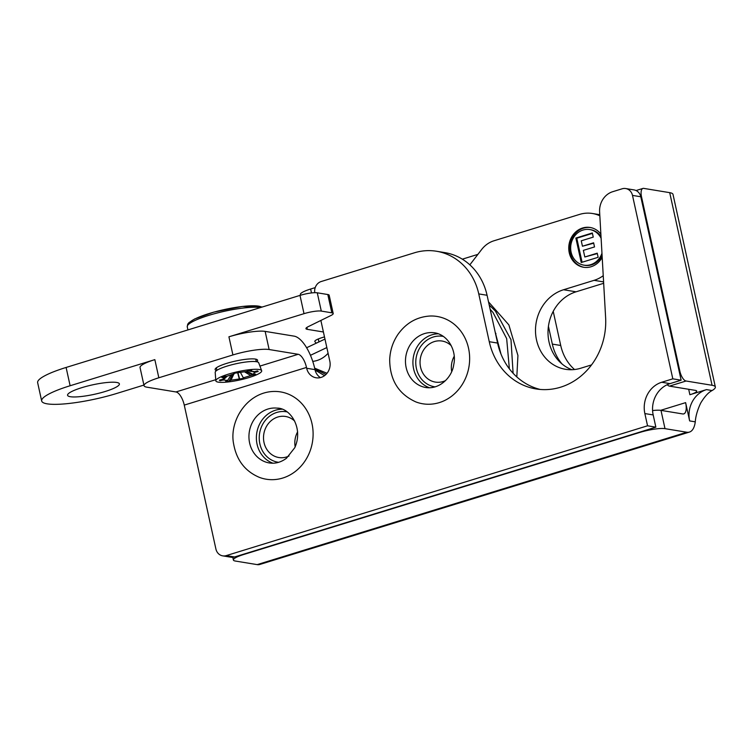 <?xml version="1.0" encoding="UTF-8"?>
<svg xmlns="http://www.w3.org/2000/svg" width="753" height="753" viewBox="0 0 753 753"><rect width="100%" height="100%" fill="white"/><g stroke="black" fill="none" stroke-linecap="round" stroke-linejoin="round"><path stroke-width="1.13" d="M598.136 257.31L581.231 262.515L575.857 238.052L592.338 232.978L593.251 237.12L581.26 240.809L582.445 246.231L593.609 242.795L594.522 246.937L583.359 250.373L584.817 256.989L597.233 253.168L598.136 257.31M597.317 253.582L584.817 256.989M593.703 243.21L582.445 246.231M592.432 233.392L576.789 238.212L582.078 262.251M575.857 238.052L576.789 238.212M601.11 238.287A18.034 16.142 -80.7 0 0 589.778 229.561L590.71 229.721A18.034 16.142 99.3 0 1 601.016 236.63M602.089 255.389A18.034 16.142 99.3 0 1 584.865 265.32L583.933 265.16A18.034 16.142 -80.7 0 0 601.967 253.224M589.778 229.561A18.034 16.142 -80.7 0 0 571.113 252.217A18.034 16.142 -80.7 0 0 583.933 265.16M584.055 267.324A20.162 18.044 99.3 0 1 570.19 252.933A20.162 18.044 99.3 0 1 590.587 227.557M602.202 257.404A20.162 18.044 99.3 0 1 583.584 267.259A20.162 18.044 99.3 0 1 569.259 252.782A20.162 18.044 99.3 0 1 590.117 227.472A20.162 18.044 99.3 0 1 600.875 234.108M603.238 275.692A34.374 30.769 99.3 0 1 594.098 280.332L563.536 289.754A40.85 36.558 -80.7 0 0 535.505 331.574A40.85 36.558 -80.7 0 0 565.55 369.299A40.85 36.558 -80.7 0 0 580.789 368.217L591.519 364.913M469.844 264.83L481.647 249.497A26.524 23.738 99.3 0 1 493.912 240.8L579.594 214.398A34.374 30.769 99.3 0 1 592.432 213.494A34.374 30.769 99.3 0 1 599.84 215.819M603.671 283.297L576.064 291.806L563.536 289.754M571.904 369.714A40.85 36.558 99.3 0 1 548.071 330.078A40.85 36.558 99.3 0 1 576.064 291.806M312.749 361.374A26.524 23.738 -80.7 0 0 328.082 353.261M297.633 431.817A20.792 18.609 -80.7 0 0 296.974 433.116A20.792 18.609 -80.7 0 0 295.167 446.849M289.001 456.026A20.792 18.609 99.3 0 1 278.817 457.523A20.792 18.609 99.3 0 1 265.668 427.977A20.792 18.609 99.3 0 1 285.556 416.475A20.792 18.609 99.3 0 1 294.724 421.143M278.629 462.323A25.574 22.882 99.3 0 1 261.875 425.906A25.574 22.882 99.3 0 1 286.912 411.872M281.838 409.227A27.692 24.783 -80.7 0 0 259.258 424.833A27.692 24.783 -80.7 0 0 272.981 463.208M278.29 408.295A27.692 24.783 -80.7 0 0 277.104 408.135A27.692 24.783 -80.7 0 0 251.813 423.61A27.692 24.783 -80.7 0 0 268.143 462.728A27.692 24.783 -80.7 0 0 269.32 462.954M308.523 454.756A44.239 39.589 -80.7 0 0 273.546 391.456C246.833 392.275 228.837 421.275 233.684 444.223C236.649 460.337 245.233 471.397 259.437 477.393A44.239 39.589 -80.7 0 0 308.523 454.756M454.163 356.376A20.792 18.609 -80.7 0 0 451.687 371.417M445.531 380.594A20.792 18.609 99.3 0 1 435.347 382.091A20.792 18.609 99.3 0 1 420.061 361.431A20.792 18.609 99.3 0 1 442.086 341.043A20.792 18.609 99.3 0 1 451.254 345.712M435.159 386.882A25.574 22.882 99.3 0 1 416.136 357.854A25.574 22.882 99.3 0 1 443.442 336.44M438.368 333.795A27.692 24.783 -80.7 0 0 413.322 357.393A27.692 24.783 -80.7 0 0 429.511 387.767M434.82 332.864A27.692 24.783 -80.7 0 0 433.634 332.704A27.692 24.783 -80.7 0 0 405.49 360A27.692 24.783 -80.7 0 0 424.673 387.296A27.692 24.783 -80.7 0 0 425.84 387.522M415.967 401.961A44.239 39.589 -80.7 0 0 468.997 366.542A44.239 39.589 -80.7 0 0 430.076 316.015C416.795 316.853 406.074 322.999 397.923 334.454C392.84 342.003 390.092 350.399 389.687 359.623C389.838 380.03 398.591 394.139 415.967 401.961M314.782 292.682A9.554 8.547 99.3 0 1 321.211 281.518L414.357 252.82A59.421 53.171 99.3 0 1 436.533 251.257A59.421 53.171 99.3 0 1 478.757 293.905L489.262 341.702A65.784 58.875 -80.7 0 0 536.014 388.934A65.784 58.875 -80.7 0 0 605.619 317.568L599.614 211.922A19.098 17.093 99.3 0 1 612.697 191.704L622.138 188.796A9.554 8.547 99.3 0 1 625.705 188.542A9.554 8.547 99.3 0 1 632.492 195.404L672.815 378.834L661.708 382.26A25.461 22.788 -80.7 0 0 644.86 413.566L647.552 425.793L226.248 555.61A9.554 8.547 99.3 0 1 222.69 555.855A9.554 8.547 99.3 0 1 215.904 549.003L184.259 405.105L306.49 367.445L306.669 368.264A13.262 11.869 -80.7 0 0 316.091 377.78A13.262 11.869 -80.7 0 0 329.814 361.129L320.872 320.449M215.744 379.7L175.967 391.955A12.735 5.186 -107.1 0 1 184.259 405.105M306.49 367.445A12.735 5.186 72.9 0 0 298.188 354.296L269.132 349.524L265.141 331.386A27.588 5.007 167.6 0 0 228.921 336.807L304.014 313.672A13.159 2.391 -12.4 0 1 321.296 311.083L331.838 312.815A13.159 2.391 -12.4 0 1 333.202 313.53A13.159 2.391 -12.4 0 1 330.991 315.469L308.165 326.689A13.159 2.391 167.6 0 0 305.944 328.628A13.159 2.391 167.6 0 0 307.318 329.343L323.404 331.988M228.921 336.807L232.912 354.945A27.588 5.007 -12.4 0 1 269.132 349.524M232.912 354.945L158.836 377.771L154.845 359.633A27.588 5.007 167.6 0 0 140.049 367.549L144.039 385.696A27.588 5.007 -12.4 0 1 158.836 377.771M175.967 391.955L146.91 387.183A27.588 5.007 -12.4 0 1 144.039 385.696M216.544 370.589A21.752 3.944 -12.4 0 1 215.123 369.591A21.752 3.944 -12.4 0 1 231.03 362.146A21.752 3.944 -12.4 0 1 255.342 359.068A21.752 3.944 -12.4 0 1 257.611 360.245A21.752 3.944 -12.4 0 1 256.735 361.751M143.908 385.075L116.847 393.414A53.049 9.629 -12.4 0 1 41.669 400.963A53.049 9.629 -12.4 0 1 70.123 385.743L154.845 359.633M324.477 336.864A13.159 2.391 -12.4 0 1 323.009 337.344L321.87 337.692A13.159 2.391 167.6 0 0 314.81 341.476A13.159 2.391 167.6 0 0 314.923 341.683L316.213 343.208M320.392 377.611A13.262 11.869 99.3 0 1 314.98 369.629L314.848 369.017A31.833 12.98 -107.1 0 0 294.112 336.139L265.141 331.386M105.166 391.494A26.524 4.81 -12.4 0 1 67.572 395.269A26.524 4.81 -12.4 0 1 92.45 384.877A26.524 4.81 -12.4 0 1 119.388 383.879A26.524 4.81 -12.4 0 1 105.166 391.494M333.202 313.53L329.183 295.251A13.159 2.391 167.6 0 0 327.819 294.536L317.267 292.804A13.159 2.391 167.6 0 0 299.995 295.392L66.104 367.455A53.049 9.629 167.6 0 0 37.65 382.684L41.669 400.963M215.819 380.764L215.189 372.368A22.279 4.047 -12.4 0 1 236.103 363.737A22.279 4.047 -12.4 0 1 258.703 362.795L261.658 370.692A23.475 4.264 -12.4 0 1 242.353 379.38A23.475 4.264 -12.4 0 1 215.819 380.764A23.475 4.264 -12.4 0 1 237.844 371.671A23.475 4.264 -12.4 0 1 261.658 370.692M226.982 376.227L234.202 373.846L233.694 373.347L246.532 371.483L248.452 370.58L251.813 370.325L249.892 371.238L254.316 371.671L257.535 370.89L258.185 371.53L254.966 372.311L252.98 374.297L255.625 374.1L243.323 377.818L243.831 378.326L230.992 380.19L229.072 381.093L225.721 381.347L227.632 380.434L223.217 380.001L219.989 380.783L219.339 380.143L222.568 379.361L224.545 377.375L221.9 377.573L224.338 376.415L226.982 376.227M253.883 371.521L253.385 371.408M234.654 373.102L234.202 373.846M248.274 370.664L249.892 371.238M256.528 371.135L258.185 371.53M251.361 371.229L254.966 372.311M246.862 371.333L252.98 374.297M246.08 371.54L253.187 375.248M244.405 371.756L250.542 375.446M240.442 372.415L243.323 377.818M237.797 372.359L239.736 379.314M237.581 372.396L239.228 378.815M233.91 373.93L230.992 380.19M232.781 374.25L229.072 381.093M231.284 374.693L227.632 380.434M227.265 376.105L223.217 380.001M221.278 379.672L219.989 380.783M225.975 376.293L222.568 379.361M225.749 376.312L224.545 377.375M540.202 389.452A65.784 58.875 99.3 0 1 497.582 343.067L487.069 295.27A59.421 53.171 -80.7 0 0 444.844 252.622L436.533 251.257M222.69 555.855L231.002 557.22A9.554 8.547 -80.7 0 0 234.569 556.975L655.863 427.158L653.18 414.931A25.461 22.788 99.3 0 1 670.019 383.625L681.136 380.199L640.803 196.768A9.554 8.547 -80.7 0 0 634.017 189.907L625.705 188.542M495.954 333.683A53.049 47.477 -80.7 0 0 495.286 332.619M681.136 380.199L672.815 378.834M655.863 427.158L647.552 425.793M553.22 311.365L560.721 345.476A46.262 41.406 -80.7 0 0 574.52 369.525M548.429 326.322L552.335 344.102A46.262 41.406 -80.7 0 0 562.03 363.953M660.983 410.376L682.707 413.943A12.735 5.186 72.9 0 0 683.771 413.886A12.735 5.186 72.9 0 0 685.625 402.639L689.644 420.918L695.273 421.84A31.617 12.886 -107.1 0 1 689.428 432.081A31.617 12.886 -107.1 0 1 686.792 432.231L665.003 428.655L660.983 410.376A19.098 3.464 167.6 0 0 652.578 410.573M715.35 386.995L672.994 194.359A31.617 5.742 167.6 0 0 669.709 192.655L712.065 385.282A31.617 5.742 -12.4 0 1 715.35 386.995A31.617 5.742 -12.4 0 1 712.112 390.534L706.493 389.612A25.461 22.788 -80.7 0 0 689.644 420.918M706.493 389.612L689.88 394.732A12.735 2.306 167.6 0 0 696.713 391.071A12.735 2.306 167.6 0 0 695.386 390.383L669.455 386.129L686.068 381.009A9.554 3.897 -107.1 0 1 679.846 371.144L679.187 371.351M311.478 292.945L310.622 289.03L315.215 287.618M310.622 289.03A19.098 3.464 167.6 0 0 300.372 294.517L300.532 295.223M686.792 432.231L257.159 564.618A31.617 12.886 72.9 0 0 259.794 564.468L689.428 432.081M257.159 564.618L235.369 561.041A19.098 3.464 -12.4 0 1 233.383 560.006A19.098 3.464 -12.4 0 1 243.624 554.528L243.558 554.199M639.862 432.09L639.928 432.41A19.098 3.464 -12.4 0 1 665.003 428.655M639.928 432.41L243.624 554.528M669.709 192.655L643.711 188.382A9.554 3.897 -107.1 0 0 642.921 188.429A9.554 3.897 -107.1 0 0 641.528 196.862L679.846 371.144M712.065 385.282L686.068 381.009M667.224 384.698A9.554 3.897 72.9 0 0 669.455 386.129M462.323 259.173L477.289 254.561A59.421 53.171 99.3 0 1 477.901 254.373M712.112 390.534C708.422 392.407 704.629 396.558 700.732 402.996C697.494 409.82 695.678 416.098 695.273 421.84M594.098 280.332L603.595 281.895M298.188 354.296L259.936 366.09M187.93 329.918L187.252 326.849A39.787 7.219 -12.4 0 1 216.017 313.314A39.787 7.219 -12.4 0 1 260.51 307.553M261.705 307.186A37.669 6.833 167.6 0 0 221.834 310.123A37.669 6.833 167.6 0 0 188.852 324.101M299.995 295.392L304.014 313.672M66.104 367.455L70.123 385.743M317.267 292.804L321.296 311.083M327.819 294.536L331.838 312.815M306.885 327.414L307.318 329.343M318.255 338.982L318.905 341.937M314.98 369.629L306.669 368.264M487.069 295.27L478.757 293.905M497.582 343.067L489.262 341.702M640.803 196.768L632.492 195.404M670.019 383.625L661.708 382.26M653.18 414.931L644.86 413.566M234.569 556.975L226.248 555.61M685.625 402.639L660.654 410.329M688.684 389.282L689.88 394.732M640.869 197.07L641.528 196.862M560.721 345.476L552.335 344.102M310.452 355.312L326.83 347.575M306.612 347.735L324.967 339.076M516.812 376.924L517.932 355.501L508.877 324.91L488.528 301.878M513.104 373.272L510.986 339.669L495.399 311.055L489.215 305.003M509.367 368.829L506.665 338.586L492.999 312.486L490.137 309.229M495.079 331.697L500.99 354.079M324.562 375.653L315.093 370.099M325.964 374.457L314.82 368.914M327.018 373.272L314.65 368.161M599.774 214.699L592.432 213.494M277.104 408.135C289.867 407.787 303.817 427.648 294.771 447.715L286.479 458.248C280.634 462.577 274.525 464.074 268.143 462.728M424.673 387.296C438.745 390.431 452.148 377.648 453.758 364.556C456.958 350.973 447.988 334.106 433.634 332.694M187.252 326.849L187.713 324.176L188.965 322.623L194.651 318.971L213.673 312.156L242.268 306.452L262.439 306.96M318.321 338.954L318.971 341.9M216.356 367.803L216.911 370.325M255.738 359.143L256.293 361.675M233.383 560.006L232.79 557.305M636.05 190.547L642.921 188.429"/></g></svg>

